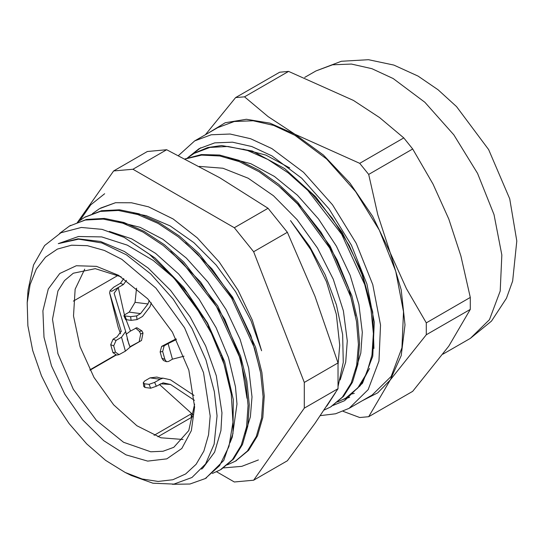 <?xml version="1.0" encoding="UTF-8"?>
<svg xmlns="http://www.w3.org/2000/svg" width="544" height="544" viewBox="0 0 544 544"><rect width="100%" height="100%" fill="white"/><g stroke="black" fill="none" stroke-linecap="round" stroke-linejoin="round"><path stroke-width="0.82" d="M191.576 154.918L200.722 147.778M349.676 397.283L343.788 399.269M351.757 393.978L354.253 393.36M332.914 405.504L344.624 400.636L362.603 383.017L372.776 356.068L374.258 322.109L366.921 284.056L351.404 245.201L329.032 208.876L301.743 178.214L271.884 155.856L251.811 146.554L232.512 142.168L214.73 142.882L199.138 148.655L187.843 157.617M343.108 411.312L359.754 417.527L368.682 416.731L390.225 379.95L377.76 392.863L362.161 400.806M426.285 334.784L426.285 322.878L406.429 288.674L390.225 252.838L401.227 289.843L404.974 324.911L401.227 355.64L390.225 379.95L426.285 334.784L470.315 309.366L448.766 346.147L412.712 391.313L368.682 416.731M207.76 133.382L225.25 122.713L246.357 119.252L269.98 123.162L294.896 134.252L268.131 116.627L244.555 96.805L235.627 97.6L205.353 134.769M244.555 96.805L288.585 71.386L353.437 100.45L379.569 117.599L403.784 137.897L359.754 163.316L294.896 134.252L323.388 155.026L349.935 183.056L372.735 216.417L390.225 252.838L377.781 214.839L368.682 174.42L359.754 163.316M235.627 97.6L279.657 72.182L288.585 71.386M368.682 174.42L412.712 149.002L433.024 184.096L448.766 219.042L460.938 256.047L470.315 297.459L470.315 309.366M470.315 297.459L426.285 322.878M403.784 137.897L412.712 149.002M320.389 415.589L335.573 413.807L349.078 408.36L372.096 395.066L391.184 376.373L401.975 347.772L403.546 311.726L395.767 271.347L379.29 230.105L355.552 191.556L326.59 159.018L294.896 135.286L273.598 125.412L253.116 120.761L234.246 121.516L217.702 127.643L194.684 140.93L178.398 155.55M349.078 408.36L368.166 389.66L378.957 361.06L380.535 325.02L372.749 284.634L356.279 243.392L332.534 204.843L303.572 172.305L271.884 148.58L250.58 138.7L230.105 134.055L211.228 134.803L194.684 140.93M194.63 407.062L188.836 370.117L172.353 332.105L147.682 298.826L118.578 275.339L96.499 266.37L76.323 265.744L59.786 273.503L48.314 288.98L42.888 310.848L43.982 337.219L51.503 365.826L64.797 394.203L82.722 419.907L103.734 440.722L126.031 454.852L147.676 461.094L166.824 458.898L181.812 448.453L191.352 430.664L194.63 407.062M194.582 404.104L188.741 430.59L173.815 447.284L163.05 451.268L150.77 451.758L123.576 442.306L96.39 420.362L73.338 389.273L57.936 353.763L52.53 319.246L57.936 290.972L64.505 280.582L73.338 273.251L95.254 268.675L121.122 276.855M210.188 416.044L203.531 372.606L184.518 327.787L155.917 288.109L121.883 259.345L104.366 250.444L87.373 245.677L71.522 245.222L57.399 249.091L45.519 257.142L36.319 269.09L30.138 284.485L27.2 302.763L27.887 325.781L32.722 350.513L41.494 375.822L53.795 400.554L69.061 423.572L86.598 443.822L105.597 460.38L125.188 472.484L142.086 478.972L158.168 481.413L172.856 479.713L185.654 473.933L196.098 464.284L203.837 451.092L208.583 434.826L210.188 416.044M84.714 269.151L75.14 289.177L73.522 316.023L80.043 346.596L93.956 377.373L113.648 404.804L136.864 425.734L160.922 437.757L183.056 439.484M359.917 385.261L362.202 383.649M338.042 364.847L339.728 345.243L336.362 314.33L326.488 281.724L310.821 249.723L290.462 220.606L309.618 246.337L325.19 274.788L336.498 304.953L342.645 334.553L343.23 362.345L338.048 386.6M335.458 392.734L326.808 406.069M133.158 213.132L146.288 215.689L170.163 225.889L193.943 242.692L216.206 265.112L235.64 291.7L251.056 320.844L261.596 350.724L252.348 320.219L238.075 290.224L219.225 262.011L197.261 237.844L173.101 218.946L148.6 206.829L131.505 202.749L115.546 202.715L100.558 208.107M172.373 484.303L189.938 484.051L205.251 478.564L219.545 465.664L228.97 446.515L232.961 422.239L231.268 394.189L223.965 363.997L211.398 333.35L194.283 304.001L173.516 277.63L153.272 260.522L127.316 245.12L101.694 236.905L78.492 236.477L58.29 243.637L78.601 239.142L101.857 242.964L126.473 254.85L150.776 273.986L173.101 299.078L191.937 328.406L205.986 359.972L214.309 391.632L217.036 415.888L214.125 444.203L205.55 463.937L191.937 477.523L173.978 484.092L152.939 483.208L131.362 475.517M27.758 294.188L28.057 290L33.497 265.016L44.615 245.555L60.901 232.771L81.321 227.467L102.061 229.378L124.154 237.402L149.478 254.286L173.516 277.624M347.276 340.877L343.414 310.91L333.241 279.242L317.465 248.098L297.078 219.62L273.469 195.779L248.173 178.228L222.911 168.212L199.342 166.403M280.928 187.898L301.294 207.216L320.953 232.186L337.151 259.964L348.69 288.164L355.518 315.962M362.29 332.214L358.924 304.524L350.118 275.25L336.389 246.14L318.478 218.926L297.432 195.208L274.434 176.44L250.804 163.69L227.909 157.787M340.15 380.018L345.732 362.127L347.276 340.918M296.045 179.316L312.032 194.011L332.262 218.232L349.234 245.568L361.971 274.448L369.825 303.198L370.546 307.401M289.741 167.974L265.975 155.094L242.937 149.124M355.436 370.75L360.808 353.09L362.29 332.248M370.43 362.12L372.708 356.436M337.586 401.928L345.467 398.344L357.66 388.124L366.588 373.497L371.926 355.076L373.395 333.547L370.981 309.76L364.718 284.648L341.727 234.321L307.761 190.325L288.204 172.89L267.879 159.446L247.554 150.498L227.997 146.452L209.923 147.404L194.045 153.401L186.932 158.352M324.176 410.02L330.466 407.021L342.373 397.106L351.206 383.01L356.64 365.282L358.414 344.536L356.497 321.572L350.907 297.221L329.644 247.982L297.548 204.02L278.814 186.096L259.148 171.782L239.265 161.609L219.864 155.999L201.634 155.101L185.239 159.018M245.113 433.84L250.349 416.854L252.001 396.909L248.649 368.057L240.033 339.17L226.086 309.59L207.849 281.969L186.354 258.06L162.908 239.285L140.128 227.351L118.062 221.775M185.538 242.753L211.99 268.926L234.416 300.859L250.947 335.811L260.229 370.736M230.092 442.544L232.295 437.097L236.953 404.097M170.673 251.546L200.6 282.003L224.869 319.478L240.89 359.747L246.969 398.283M236.953 404.056L235.477 386.872L228.446 357.503L216.104 327.672L199.131 299.234L178.561 273.938L155.598 253.382L131.621 238.796L109.358 231.397M201.613 469.118L203.068 467.874L214.635 452.125L220.939 430.61L221.945 412.767M163.785 267.226L187.449 293.032L207.271 323.292L221.864 355.735L230.2 387.988M221.938 412.726L216.322 375.795L205.612 345.909L190.053 316.812L170.51 290.333L148.179 268.07L124.372 251.464L100.518 241.482L78.057 238.843L58.29 243.637M59.65 233.41L69.476 226.059L85.292 220.082L103.278 219.13L122.76 223.169L142.99 232.057L163.227 245.46L182.709 262.806L216.512 306.612L239.408 356.701L245.657 381.711L248.064 405.382L246.582 426.816L241.298 445.169L232.39 459.707L220.272 469.907L212.35 473.504M77.309 222.367L84.483 217.382L100.314 211.432L118.293 210.446L137.768 214.513L158.005 223.394L178.242 236.783L197.717 254.157L231.52 297.949L254.429 348.038L260.651 373.041L263.085 396.726L261.589 418.146L256.299 436.499L247.411 451.051L235.266 461.224L227.331 464.841M92.351 213.704L99.491 208.712L115.539 202.722M345.794 398.16L360.182 385.791L369.505 368.451M373.946 348.405L372.688 312.032L361.726 272.014L342.088 232.268L315.581 196.649L284.689 168.674L252.328 151.048L221.544 145.534L207.665 147.54L194.874 152.925M330.983 406.715L343.631 396.331L352.498 382.14L357.891 364.249L359.611 343.332L357.592 320.198L351.852 295.678L330.215 246.201L297.718 202.212L278.793 184.396L258.985 170.245L239 160.351L219.552 155.054L201.348 154.55L185.055 158.923M124.154 237.395L155.054 257.985L183.695 287.395L207.556 323L224.577 361.542L233.301 399.548L232.975 433.541L223.74 460.476L205.863 478.21M69.442 226.08L86.503 219.409L104.482 218.423L123.957 222.482L144.194 231.377L164.431 244.752L183.906 262.126L217.709 305.918L240.618 356.014L246.84 381.018L249.274 404.702L247.785 426.122L242.488 444.475L233.6 459.027L221.367 469.248M84.884 217.151L101.504 210.739L119.496 209.773L138.965 213.799L159.202 222.714L179.445 236.089L198.914 253.45L232.73 297.248L255.632 347.351L261.861 372.348L264.268 396.032L262.806 417.466L257.496 435.798L248.608 450.364L235.62 461.02M166.661 149.763L219.647 177.698L268.029 208.284L234.301 227.759L132.94 169.232L166.661 149.763L147.356 151.49L113.635 170.959L77.744 222.013M132.94 169.232L113.635 170.959M268.029 208.284L287.334 232.302L314.976 296.29L338.014 362.93L304.293 382.398L253.606 251.77L234.301 227.759M253.606 251.77L287.334 232.302M216.662 471.784L234.301 481.97L253.606 480.243L304.293 408.143L338.014 388.668L314.976 423.395L287.334 460.775L253.606 480.243M338.014 362.93L338.014 388.668M304.293 408.143L304.293 382.398M227.984 377.93L227.27 373.687M176.419 339.531L168.076 343.597L172.448 359.19L168.49 361.468L166.444 361.712L164.88 359.455L161.894 358.251L163.472 360.522M168.076 343.597L164.125 345.882L161.622 346.358L160.133 351.968L162.649 351.485L164.88 359.455M160.133 351.968L161.894 358.251M162.649 351.485L164.125 345.882M161.622 346.358L176.072 338.871M209.365 327.189L208.434 327.542M208.094 326.903L209.032 326.55M136.592 315.914L130.642 316.649L131.097 320.362L137.04 319.6L136.592 315.914L140.542 313.63L147.982 303.987L149.233 300.485M125.555 319.525L126.534 319.763L124.862 315.894L130.642 316.649M126.534 319.763L131.097 320.362M136.551 288.204L135.028 302.294L129.227 312.147L125.276 314.432L123.896 315.67L124.862 315.894M151.361 302.845L149.954 306.802L142.508 316.445L137.04 319.6M113.091 339.184L110.697 344.672L113.682 345.875L116.056 340.381L113.091 339.184L117.042 336.906L121.196 331.208L109.636 292.869L110.092 290.639L113.784 287.164L120.442 283.322L123.413 284.519L111.704 291.278L118.272 287.497L114.118 293.189L125.678 331.527L121.523 337.226L116.056 340.381M121.523 337.226L125.426 351.138L119.095 354.62L115.444 352.158L112.928 352.634L110.697 344.672M115.444 352.158L113.682 345.875M112.928 352.634L116.6 355.096M126.099 334.268L130.492 331.058L126.038 319.736M125.426 351.138L130.098 347.14L127.133 338.776M143.745 386.424L144.935 387.471L144.48 383.758L143.296 382.738L144.541 381.058L150.015 377.896L160.113 379.222L163.003 378.141L170.415 379.78L193.997 395.393M194.412 400.289L170.564 384.506L163.152 382.867L156.305 386.226L154.646 382.384L149.042 384.356L150.715 388.232L144.935 387.471M149.042 384.356L144.48 383.758M150.715 388.232L156.305 386.226M154.646 382.384L160.113 379.222M163.003 378.141L160.691 378.148L156.794 377.06L150.015 377.896M159.412 384.431L193.494 415.222M193.29 416.364L191.284 417.52L191.08 413.943L191.692 413.59M157.903 436.778L191.284 417.52L191.08 413.943L154.068 435.309M116.015 355.144L90.012 370.158M129.955 346.739L141.515 340.449L130.07 347.058M141.515 340.449L142.984 333.098L140.699 334.03L139.23 341.38M140.699 334.03L139.434 331.378L141.936 330.895L142.984 333.098M141.936 330.895L136.782 327.665L129.805 331.459M111.704 291.285L110.092 290.625L111.704 291.285M123.413 284.519L126.5 280.391M73.358 301.131L118.089 275.305M123.733 278.514L120.442 283.322M205.027 319.301L202.409 316.438L174.821 279.079M115.491 355.082L89.869 369.879M135.578 328.127L139.434 331.378M172.448 359.19L184.008 356.17M221.007 355.552L221.789 355.538M393.169 78.554L371.865 68.68L351.39 64.029L332.513 64.784L315.969 70.91L341.36 61.248L368.499 59.697L393.87 65.069L418.071 76.085L438.029 89.753L456.518 106.644L488.628 149.573L509.721 198.846L516.8 240.985L512.659 281.064L506.43 298.255L491.497 321.096L470.363 338.334L489.45 319.641L500.242 291.04L501.82 254.993L494.034 214.615L477.564 173.373L453.818 134.817L424.857 102.279L393.169 78.554M129.227 312.147L140.542 313.63M130.098 347.14L128.717 343.699L125.678 331.527M124.433 314.969L118.272 287.497M120.544 333.785L118.15 327.277L109.759 293.44M147.982 303.987L135.028 302.294M121.074 330.636L121.217 331.724M160.5 383.812L170.564 384.506M315.969 70.91L304.715 77.404M470.363 338.334L442.979 354.144M125.188 472.484L131.356 475.531M27.2 302.763L27.846 292.862M195.242 152.701L194.038 153.394M346.671 397.657L345.467 398.351M331.663 406.32L331.194 406.592M205.251 478.564L206.455 477.87M220.966 469.492L221.462 469.207M235.273 461.237L236.477 460.544M69.469 226.046L70.672 225.359M84.483 217.382L85.68 216.689M163.411 360.495L166.389 361.692M123.93 315.765L125.603 319.627M116.613 355.096L119.116 354.62M143.283 382.643L143.732 386.342M118.15 327.277L109.636 292.869M104.672 193.712L90.746 204.898L80.199 220.136M223.414 467.908L241.794 466.371L258.366 459.918"/></g></svg>
